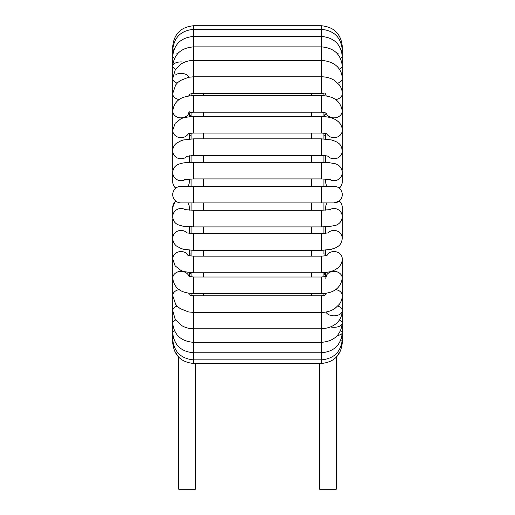 <?xml version="1.0" encoding="UTF-8"?>
<svg xmlns="http://www.w3.org/2000/svg" width="515" height="515" viewBox="0 0 515 515"><rect width="100%" height="100%" fill="white"/><g stroke="black" fill="none" stroke-linecap="round" stroke-linejoin="round"><path stroke-width="0.77" d="M195.359 363.461L195.359 489.25L178.757 489.25L178.757 357.281L174.289 350.548L172.718 342.617C173.961 355.286 180.92 362.232 193.601 363.461L321.399 363.461C334.081 362.232 341.039 355.286 342.282 342.617L340.711 350.548L336.244 357.281L336.244 489.25L319.641 489.25L319.641 363.461M191.084 95.713L191.084 93.724L191.084 95.713M190.389 112.605L191.084 113.191L191.084 112.444L191.084 116.532M191.084 133.211L191.084 138.908M191.084 155.543L191.084 162.341M191.084 178.956L191.084 186.308L191.084 178.956M191.084 202.91L191.084 210.262M191.084 226.87L191.084 233.668M191.084 250.303L191.084 256.007M191.084 272.68L191.084 276.767M191.084 293.505L191.084 295.488M323.916 295.488L323.916 293.505M323.916 276.021L323.916 272.68L323.916 276.014L324.611 276.613M323.916 253.708L323.916 250.303L323.916 253.715L325.963 254.738M323.916 233.668L323.916 226.87M323.916 210.262L323.916 202.91M323.916 186.308L323.916 178.956M323.916 162.341L323.916 155.543M323.916 138.908L323.916 133.211L323.916 135.503L325.963 134.479M323.916 113.203L323.916 116.532L323.916 112.444L323.916 113.191L324.611 112.605M323.916 95.713L323.916 93.724L323.916 95.713M323.916 274.334L324.559 274.604M193.601 202.91L181.023 202.91A8.304 8.304 0 0 1 173.182 191.876A8.304 8.304 0 0 1 181.023 186.308L193.601 186.308L193.601 202.91L333.978 202.91L339.134 201.114A8.304 8.208 180 0 1 342.282 207.545L342.282 216.731A8.304 8.208 180 0 0 329.594 209.76M339.134 188.104A8.304 8.304 0 0 1 333.978 202.91A8.304 8.304 0 0 0 339.134 188.104A8.304 8.304 0 0 0 333.978 186.308A8.304 8.304 0 0 1 339.134 188.104A8.304 8.208 0 0 0 342.282 181.673L342.282 172.486C342.005 166.66 337.28 164.15 335.239 163.757L329.053 162.65L321.399 162.309L321.399 178.911L330.276 179.6M324.888 114.446L325.486 114.092M193.601 363.461L193.601 295.816C190.511 295.372 188.986 294.921 189.037 294.464M321.399 363.461L321.399 295.816C324.489 295.372 326.014 294.921 325.963 294.464M325.976 312.026A8.304 5.176 180 0 0 335.091 315.779A8.304 5.176 180 0 0 342.282 310.654L342.282 342.617A8.304 0.618 180 0 0 342.031 342.469M172.905 218.515A8.304 7.931 0 0 0 172.718 220.188L172.718 342.617A8.304 0.618 0 0 1 172.969 342.469M203.663 295.816L203.663 293.608M203.663 277.006L203.663 272.77M203.663 256.161L203.663 250.367M203.663 233.765L203.663 226.903M203.663 210.3L203.663 202.91M203.663 186.308L203.663 178.911M203.663 162.309L203.663 155.453M203.663 138.85L203.663 133.05M203.663 116.448L203.663 112.212M203.663 95.61L203.663 93.395M311.337 93.395L311.337 95.61M311.337 112.212L311.337 116.448M311.337 133.05L311.337 138.85M311.337 155.453L311.337 162.309M311.337 178.911L311.337 186.308M311.337 202.91L311.337 210.3M311.337 226.903L311.337 233.765M311.337 250.367L311.337 256.161M311.337 272.77L311.337 277.006M311.337 293.608L311.337 295.816M187.872 202.91A8.304 8.208 0 0 1 189.327 207.545L189.327 210.178M189.327 179.04L189.327 181.673A8.304 8.208 180 0 1 187.872 186.308M340.711 340.396A8.304 1.848 180 0 0 342.282 339.314A8.304 1.848 180 0 0 341.413 338.49M330.624 326.948A8.304 4.152 180 0 0 342.282 323.15L342.282 339.314C341.027 351.822 334.061 358.678 321.399 359.876L193.601 359.876C180.939 358.678 173.973 351.822 172.718 339.314A8.304 1.848 0 0 1 173.587 338.49M337.357 335.542A8.304 3.032 180 0 0 342.282 332.774A8.304 3.032 180 0 0 340.512 330.9M342.282 339.314L342.282 332.774C340.988 344.986 334.029 351.655 321.399 352.788L193.601 352.788C180.971 351.655 174.012 344.986 172.718 332.774A8.304 3.032 0 0 1 174.488 330.9M342.282 332.774L342.282 323.15A8.304 4.152 180 0 0 339.34 319.982M337.84 306.071A8.304 5.176 180 0 1 339.134 306.599A8.304 5.176 180 0 1 342.282 310.654L342.282 323.15C340.936 334.924 333.978 341.323 321.399 342.346L193.601 342.346C181.023 341.323 174.064 334.924 172.718 323.15A8.304 4.152 0 0 1 175.66 319.982M335.735 289.617A8.304 6.083 180 0 1 342.282 295.565L342.282 310.654C342.115 319.12 336.102 327.888 321.399 328.789L193.601 328.789C188.96 328.763 184.763 327.553 180.997 325.152L175.222 319.313L172.718 310.654A8.304 5.176 0 0 1 175.866 306.599A8.304 5.176 0 0 1 177.16 306.071M326.323 293.202A8.304 6.083 180 0 0 325.77 294.644M342.282 279.22L342.282 295.565C342.25 298.752 341.265 301.668 339.334 304.314L334.705 308.652C330.791 311.144 326.356 312.399 321.399 312.418L193.601 312.418L188.535 311.936L180.327 308.672L177.797 306.695L175.615 304.236L172.718 295.565A8.304 6.083 0 0 1 179.265 289.617M188.677 293.202A8.304 6.083 0 0 1 189.23 294.644M326.735 255.356A8.304 7.48 180 0 1 339.134 253.148A8.304 7.48 180 0 1 342.282 259.006L342.282 278.222A8.304 6.862 180 0 0 339.134 272.847A8.304 6.862 180 0 0 326.098 276.059M188.49 275.808C189.604 275.873 186.694 276.246 193.601 277.006L193.601 293.608C184.724 293.041 174.72 291.258 172.718 278.222A8.304 6.862 0 0 1 175.866 272.847A8.304 6.862 0 0 1 188.902 276.059M342.282 278.222C340.621 288.162 333.656 293.286 321.399 293.608L321.399 277.006C328.306 276.246 325.396 275.873 326.51 275.808L325.673 278.222M187.666 255.08C188.065 255.537 190.041 255.904 193.601 256.161L193.601 272.77C186.211 272.197 181.782 271.27 180.327 269.976L175.145 265.875L172.718 259.006A8.304 7.48 0 0 1 178.93 251.771A8.304 7.48 0 0 1 188.265 255.356M342.282 259.006C342.153 262.779 340.531 265.869 337.428 268.257C334.357 270.362 331.512 272.293 321.399 272.77L321.399 256.161C324.959 255.904 326.935 255.537 327.334 255.08M342.282 216.815L342.282 238.355A8.304 7.931 180 0 0 336.945 230.952A8.304 7.931 180 0 0 327.798 233.057M342.115 218.418L342.282 220.188A8.304 7.931 180 0 0 342.095 218.515M186.475 232.812L193.601 233.765L193.601 250.367L183.552 249.26L181.267 248.591L176.465 246.003C174.064 244.007 172.815 241.458 172.718 238.355A8.304 7.931 0 0 1 178.055 230.952A8.304 7.931 0 0 1 187.203 233.057M342.282 238.355C341.303 245.275 338.664 245.938 335.671 247.799L331.428 249.266L321.399 250.367L321.399 233.765L328.525 232.812M327.128 202.91A8.304 8.208 180 0 0 325.673 207.545L325.673 210.178M175.853 200.876L175.003 201.7L172.718 207.545A8.304 8.208 0 0 1 175.866 201.114A8.304 8.304 0 0 1 181.023 186.308M172.718 207.545L172.718 216.731A8.304 8.208 0 0 1 185.406 209.76M172.718 216.731C172.924 220.381 174.624 223.027 177.804 224.675L182.812 226.162L193.601 226.903L193.601 210.3L184.724 209.611M342.282 216.731C342.005 222.551 337.28 225.068 335.239 225.454L329.053 226.561L321.399 226.903L321.399 210.3L330.276 209.611M181.023 202.91A8.304 8.304 0 0 1 175.866 201.114M321.399 202.91L321.399 186.308L333.978 186.308M325.673 179.04L325.673 181.673A8.304 8.208 0 0 0 327.128 186.308M329.594 179.458A8.304 8.208 0 0 0 342.282 172.486M175.866 188.104A8.304 8.208 180 0 1 172.718 181.673L172.718 172.486A8.304 8.208 180 0 0 185.406 179.458M184.724 179.6L193.601 178.911L193.601 162.309C184.254 162.502 183.243 162.965 180.527 163.538L177.804 164.536C174.624 166.184 172.924 168.836 172.718 172.486M342.095 170.703A8.304 7.931 0 0 0 342.282 169.023L342.282 150.856C341.303 143.942 338.664 143.279 335.671 141.413L331.428 139.945L321.399 138.85L321.399 155.453C324.888 155.543 327.263 155.858 328.525 156.399M327.798 156.154A8.304 7.931 0 0 0 336.945 158.266A8.304 7.931 0 0 0 342.282 150.856M172.905 170.703A8.304 7.931 180 0 1 172.718 169.023L172.718 66.068A8.304 4.152 180 0 1 184.376 62.27M187.203 156.154A8.304 7.931 180 0 1 178.055 158.266A8.304 7.931 180 0 1 172.718 150.856C172.815 147.76 174.064 145.211 176.465 143.209L181.267 140.621L183.552 139.951L193.601 138.85L321.399 138.85M186.475 156.399L193.601 155.453L193.601 138.85M326.735 133.861A8.304 7.48 0 0 0 336.07 137.447A8.304 7.48 0 0 0 342.282 130.205L342.282 169.023M188.265 133.861A8.304 7.48 180 0 1 175.866 136.069A8.304 7.48 180 0 1 172.718 130.205L175.145 123.343L180.327 119.235C181.782 117.948 186.211 117.014 193.601 116.448L321.399 116.448L321.399 133.05C324.959 133.314 326.935 133.675 327.334 134.138M187.666 134.138C188.065 133.675 190.041 133.314 193.601 133.05L193.601 116.448M326.098 113.152A8.304 6.862 0 0 0 335.297 117.768A8.304 6.862 0 0 0 342.282 110.995L342.282 130.205C342.153 126.433 340.531 123.349 337.428 120.954C334.357 118.849 331.512 116.918 321.399 116.448M188.902 113.152A8.304 6.862 180 0 1 179.703 117.768A8.304 6.862 180 0 1 172.718 110.995C174.72 97.959 184.724 96.17 193.601 95.61L321.399 95.61L321.399 112.212C325.538 112.811 327.244 113.21 326.51 113.409M189.327 110.995L188.49 113.409C189.604 113.345 186.694 112.972 193.601 112.212L193.601 95.61M335.735 99.601A8.304 6.083 0 0 0 339.134 98.416A8.304 6.083 0 0 0 342.282 93.653L342.282 110.995C340.621 101.056 333.656 95.925 321.399 95.61M325.77 94.573A8.304 6.083 0 0 0 326.323 96.009M179.265 99.601A8.304 6.083 180 0 1 175.866 98.416A8.304 6.083 180 0 1 172.718 93.653L175.615 84.975L177.797 82.516L180.327 80.54L188.535 77.282L193.601 76.793L193.601 25.75C180.92 26.986 173.961 33.932 172.718 46.595A8.304 0.618 180 0 0 172.969 46.743M189.23 94.573A8.304 6.083 180 0 1 188.677 96.009M189.037 94.747C188.986 94.296 190.511 93.846 193.601 93.395L193.601 76.793L321.399 76.793L321.399 25.75C334.081 26.986 341.039 33.932 342.282 46.595L342.282 110.995M325.673 93.653L325.963 94.747C325.931 94.258 324.411 93.814 321.399 93.395L321.399 76.793C326.356 76.812 330.791 78.068 334.705 80.565L339.334 84.904C341.265 87.544 342.25 90.46 342.282 93.653M337.84 83.14A8.304 5.176 0 0 0 342.282 78.563C342.115 70.098 336.102 61.33 321.399 60.429L193.601 60.429C188.96 60.448 184.763 61.665 180.997 64.066L175.222 69.898L172.718 78.563A8.304 5.176 180 0 0 177.16 83.14M175.866 74.508A8.304 5.176 180 0 1 189.024 77.192M339.34 69.235A8.304 4.152 0 0 0 342.282 66.068C340.936 54.287 333.978 47.889 321.399 46.871L193.601 46.871C181.023 47.889 174.064 54.287 172.718 66.068L172.718 49.904A8.304 1.848 180 0 1 174.289 48.822M175.66 69.235A8.304 4.152 180 0 1 172.718 66.068L172.718 66.062M339.134 54.062A8.304 3.032 0 0 0 337.357 53.669M340.512 58.311A8.304 3.032 0 0 0 342.282 56.438L342.282 78.563M175.866 54.062A8.304 3.032 180 0 1 177.643 53.669M174.488 58.311A8.304 3.032 180 0 1 172.718 56.438L172.718 56.438C174.012 44.232 180.971 37.563 193.601 36.43L321.399 36.43C334.029 37.563 340.988 44.232 342.282 56.438M341.413 50.727A8.304 1.848 0 0 0 342.282 49.904L342.282 66.068M173.587 50.727A8.304 1.848 180 0 1 172.718 49.904L172.718 46.595C173.961 33.932 180.92 26.986 193.601 25.75L321.399 25.75C334.081 26.986 341.039 33.932 342.282 46.595A8.304 0.618 0 0 1 342.031 46.743M175.718 200.992L175.255 201.436M174.186 202.736L173.362 204.288M191.084 276.021L190.389 276.613M191.084 272.66L189.327 275.403M191.084 253.715L189.037 254.738M191.084 135.503L189.037 134.479M191.084 116.557L189.327 113.815M323.916 272.66L325.673 275.403M325.673 294.715L325.673 293.305M193.601 295.816L321.399 295.816M325.673 276.259L325.673 272.519M189.327 272.519L189.327 276.259M193.601 293.608L321.399 293.608M193.601 277.006L321.399 277.006M325.673 255.678L325.673 250.181M189.327 250.181L189.327 255.678M193.601 272.77L321.399 272.77M193.601 256.161L321.399 256.161M325.673 233.482L325.673 226.806M172.718 220.188L172.886 218.418M189.327 226.806L189.327 233.482M193.601 250.367L321.399 250.367M193.601 233.765L321.399 233.765M339.147 200.876C341.168 202.633 342.218 204.854 342.282 207.545M193.601 226.903L321.399 226.903M193.601 210.3L321.399 210.3M193.601 186.308L321.399 186.308M339.147 188.336C341.168 186.584 342.218 184.357 342.282 181.673M175.853 188.336C173.832 186.584 172.782 184.357 172.718 181.673M193.601 178.911L321.399 178.911M193.601 162.309L321.399 162.309M325.673 155.736L325.673 162.412M172.886 170.793L172.718 169.023M189.327 162.412L189.327 155.736M193.601 155.453L321.399 155.453M325.673 133.533L325.673 139.031M189.327 139.031L189.327 133.533M193.601 133.05L321.399 133.05M189.327 116.699L189.327 112.959M193.601 112.212L321.399 112.212M189.327 95.912L189.327 94.503M193.601 93.395L321.399 93.395M323.916 116.557L325.673 113.815M342.282 49.904C341.027 37.389 334.061 30.54 321.399 29.336L193.601 29.336C180.939 30.54 173.973 37.389 172.718 49.904L172.718 49.904M342.282 126.748L342.282 156.953"/></g></svg>
